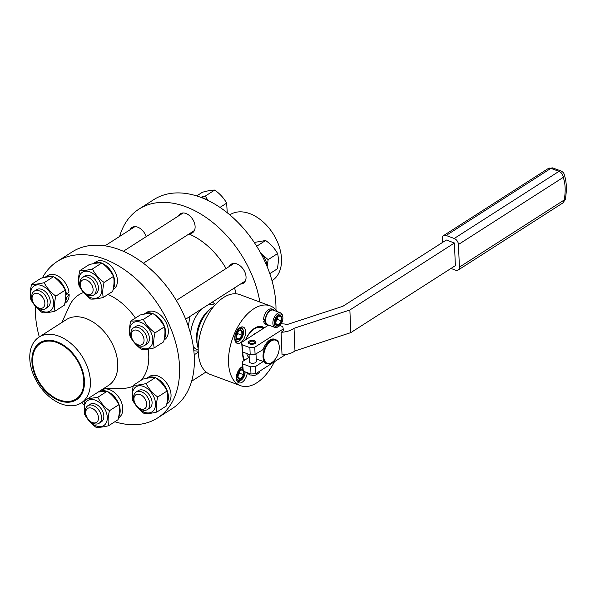 <?xml version="1.0" encoding="UTF-8"?>
<svg xmlns="http://www.w3.org/2000/svg" width="595" height="595" viewBox="0 0 595 595"><rect width="100%" height="100%" fill="white"/><g stroke="black" fill="none" stroke-linecap="round" stroke-linejoin="round"><path stroke-width="0.89" d="M256.222 333.014A13.462 7.571 110.3 0 0 255.248 333.423A13.462 7.571 110.3 0 0 252.615 335.32M246.739 353.519A13.462 7.571 110.3 0 0 248.911 357.454M263.154 328.566A19.107 10.74 110.3 0 0 245.683 339.76M244.114 352.545L242.47 353.185M242.849 353.177A19.107 10.74 110.3 0 0 244.597 360.213M263.317 328.462A19.382 10.896 110.3 0 0 262.826 328.083A19.382 10.896 110.3 0 0 252.972 329.392M242.879 356.628A19.382 10.896 110.3 0 0 244.285 360.414M245.452 339.909A20.237 11.372 -69.7 0 1 253.262 329.161A20.237 11.372 -69.7 0 1 263.845 327.555A20.237 11.372 -69.7 0 1 264.254 327.867M244.084 360.548A20.237 11.372 -69.7 0 1 242.946 356.993A20.237 11.372 -69.7 0 1 242.596 351.98M274.459 361.723A42.565 23.926 -69.7 0 1 240.566 385.672A42.565 23.926 -69.7 0 1 232.92 337.447A42.565 23.926 -69.7 0 1 270.145 305.852A42.565 23.926 -69.7 0 1 273.224 307.466A42.565 23.926 -69.7 0 1 277.315 311.646M281.621 323.085A42.565 23.926 -69.7 0 1 281.747 323.896M265.05 319.768A6.084 3.421 110.3 0 0 265.132 320.296L263.689 321.226A8.337 4.686 110.3 0 0 265.95 324.669L267.631 325.287A8.337 4.686 110.3 0 0 268.538 325.458L268.925 325.212M273.432 309.653L271.744 309.028A8.337 4.686 110.3 0 0 266.329 311.728A8.337 4.686 110.3 0 0 263.585 319.85L265.288 319.76A8.337 4.686 110.3 0 1 273.432 309.653A8.337 4.686 110.3 0 1 274.778 310.709M242.648 366.579A8.687 4.879 110.3 0 0 236.728 374.791A8.687 4.879 110.3 0 0 238.84 382.823A8.687 4.879 110.3 0 0 245.951 377.535A8.687 4.879 110.3 0 0 247.275 372.82M244.3 338.057A8.687 4.879 110.3 0 0 243.221 327.057A8.687 4.879 110.3 0 0 235.62 333.505A8.687 4.879 110.3 0 0 237.182 343.345A8.687 4.879 110.3 0 0 244.3 338.057M270.145 305.852L239.822 294.614A42.565 23.926 110.3 0 0 202.605 326.216A42.565 23.926 110.3 0 0 210.243 374.441L240.566 385.672M263.689 321.226L265.296 321.196A8.337 4.686 110.3 0 0 267.631 325.287M265.296 321.196L265.63 320.98A7.817 4.396 -69.7 0 1 265.623 319.545L265.288 319.76M265.132 320.296L265.601 319.998M265.623 319.545A7.817 4.396 -69.7 0 1 273.246 310.136L280.528 312.836A7.817 4.396 -69.7 0 1 282.603 315.826L282.774 316.704A6.776 3.808 -69.7 0 1 279.315 326.023A6.776 3.808 -69.7 0 1 278.862 326.35A6.776 3.808 -69.7 0 1 274.369 323.554A6.776 3.808 -69.7 0 1 277.85 314.956A6.776 3.808 -69.7 0 1 282.774 316.704M284.321 354.732L284.343 355.394L255.88 373.63L250.993 374.032L243.243 371.161L242.738 368.766L242.44 361.596L249.186 357.275M272.614 361.976A12.815 7.199 -69.7 0 1 272.443 362.117A12.815 7.199 -69.7 0 1 266.664 363.619A12.815 7.199 -69.7 0 1 263.302 353.014A12.815 7.199 -69.7 0 1 270.651 340.474A12.815 7.199 -69.7 0 1 275.567 339.589L274.622 339.239A12.815 7.199 -69.7 0 0 269.706 340.124A12.815 7.199 -69.7 0 0 263.139 349.562L255.069 354.389L250.19 354.799L242.44 351.928L241.637 342.356L268.077 325.413M241.637 342.356L242.143 344.758L249.885 347.629L254.772 347.227L283.242 328.983L282.737 326.581L279.881 325.524M280.528 312.836A7.817 4.396 -69.7 0 0 273.685 318.637A7.817 4.396 -69.7 0 0 275.091 327.495A7.817 4.396 -69.7 0 0 276.749 327.555L279.315 326.023M254.496 340.757A3.912 1.934 -2.4 0 0 250.317 340.652A3.912 1.934 -2.4 0 0 248.13 342.497A3.912 1.934 -2.4 0 0 252.116 344.267A3.912 1.934 -2.4 0 0 255.939 342.17A3.912 1.934 -2.4 0 0 254.496 340.757M275.091 327.495L267.817 324.803A7.817 4.396 -69.7 0 1 265.63 320.98M213.62 306.603A26.931 15.135 110.3 0 0 211.136 308.314A26.931 15.135 110.3 0 0 197.414 345.36A26.931 15.135 110.3 0 0 198.18 348.276M281.137 323.925A9.022 4.455 177.6 0 1 287.065 324.572L342.943 306.254L446.332 240.008L454.416 242.998L349.867 309.988L294.027 328.299A16.504 8.159 177.6 0 1 281.078 332.308L282.03 354.94A16.504 8.159 177.6 0 0 294.979 350.931L350.812 332.62L455.368 265.638L454.416 242.998M242.44 361.596L243.586 374.694L240.938 378.628L238.112 378.204L237.926 373.846L240.573 369.919L243.407 370.343M250.993 374.032L250.696 366.87L255.575 366.461L263.302 361.515L256.207 358.882M250.696 366.87L242.946 363.999M249.06 354.382L249.372 361.723A3.473 1.718 -2.4 0 0 252.548 363.292A3.473 1.718 -2.4 0 0 256.311 361.425L255.991 353.802M275.567 339.589A12.815 7.199 -69.7 0 1 278.973 344.49A12.815 7.199 -69.7 0 1 279.01 344.713M266.664 363.619L265.72 363.27A12.815 7.199 -69.7 0 1 263.644 361.634L263.302 361.515M278.163 342.066L278.148 341.545A2.172 1.22 110.3 0 0 277.53 340.385A2.172 1.22 110.3 0 0 276.928 340.414M242.44 351.928L242.143 344.758M250.19 354.799L249.885 347.629M255.069 354.389L254.772 347.227M262.797 349.443L263.28 349.131M255.88 373.63L255.575 366.461M281.078 332.308L283.317 330.872L283.242 328.983M211.136 308.314L209.098 309.936A23.889 13.425 110.3 0 0 196.915 342.802L197.414 345.36M246.791 372.098L249.565 374.924L254.437 375.296L256.058 374.991L259.777 372.225L259.732 371.161M249.506 373.482L249.565 374.924M255.999 373.556L256.058 374.991M255.545 343.077A3.473 1.718 -2.4 0 0 254.891 342.185L253.968 341.582A2.387 1.183 -2.4 0 0 250.041 341.746A2.387 1.183 -2.4 0 0 251.834 343.516A2.387 1.183 -2.4 0 0 254.11 342.854A2.387 1.183 -2.4 0 0 253.968 341.582M250.041 341.746L249.179 342.423A3.473 1.718 -2.4 0 0 248.606 343.367M271.075 341.076A12.294 6.909 -69.7 0 1 279.055 344.929A12.294 6.909 -69.7 0 1 272.793 361.842A12.294 6.909 -69.7 0 1 263.808 357.283A12.294 6.909 -69.7 0 1 271.075 341.076M294.027 328.299L294.979 350.931M278.81 324.996A5.214 2.93 -69.7 0 1 275.678 320.028A5.214 2.93 -69.7 0 1 281.368 316.384A5.214 2.93 -69.7 0 1 278.81 324.996M214.765 305.25L213.947 304.945A23.889 13.425 110.3 0 0 207.491 305.205M202.092 308.664A23.889 13.425 110.3 0 0 190.631 333.728M193.33 346.506A23.889 13.425 110.3 0 0 197.347 349.741L198.165 350.046M450.958 268.457L455.554 270.16A5.214 3.458 -122.6 0 0 458.18 270.026A5.214 3.458 -122.6 0 0 459.407 267.133L458.455 244.5A5.214 3.458 -122.6 0 0 454.223 238.476L446.146 235.479A5.214 3.458 -122.6 0 0 443.52 235.62A5.214 3.458 -122.6 0 0 442.293 238.506L442.457 242.485M349.867 309.988L350.812 332.62M252.466 375.386A5.362 2.648 -2.4 0 0 252.488 375.386A5.362 2.648 -2.4 0 0 254.348 375.311A5.362 2.648 -2.4 0 0 254.392 375.304M275.879 324.364L278.713 324.788L281.353 320.861L281.175 316.503L278.348 316.079L275.701 320.006L275.879 324.364M245.125 371.86A6.776 3.808 -69.7 0 1 241.548 379.863L240.841 380.421A7.817 4.396 -69.7 0 1 240.321 380.793A7.817 4.396 -69.7 0 1 237.323 381.336A7.817 4.396 -69.7 0 1 237.137 381.261M235.851 332.932A6.776 3.808 -69.7 0 1 240.112 328.418A6.776 3.808 -69.7 0 1 243.348 331.065A6.776 3.808 -69.7 0 1 239.889 340.385L239.19 340.942A7.817 4.396 -69.7 0 1 238.669 341.314A7.817 4.396 -69.7 0 1 235.665 341.857A7.817 4.396 -69.7 0 1 235.486 341.783L235.665 341.857M240.908 327.131A7.817 4.396 -69.7 0 1 241.101 327.198A7.817 4.396 -69.7 0 1 243.177 330.188L243.348 331.065M201.958 308.745A23.926 13.447 110.3 0 0 190.616 333.654M193.338 346.58A23.926 13.447 110.3 0 0 198.061 350.009M214.661 305.213A23.926 13.447 110.3 0 0 207.625 305.116M443.52 235.62L548.285 168.489A5.214 3.458 57.4 0 1 550.903 168.355L558.988 171.353A5.214 3.458 57.4 0 1 563.22 177.377A38.221 21.487 -69.7 0 1 564.172 200.009A5.214 3.458 57.4 0 1 562.944 202.902A5.214 3.458 57.4 0 1 562.937 202.902L458.18 270.026M275.708 323.68L278.713 324.788M277.315 317.217L277.307 317.157A4.343 2.439 -69.7 0 1 277.315 317.217A4.343 2.439 -69.7 0 1 276.08 321.36L277.404 319.396L277.315 317.217M277.404 319.396L281.353 320.861M275.5 322.222L276.08 321.36A4.343 2.439 -69.7 0 1 275.492 322.103M241.548 379.863A6.776 3.808 -69.7 0 1 241.094 380.19A6.776 3.808 -69.7 0 1 237.241 379.565A6.776 3.808 -69.7 0 1 237.078 373.563M237.502 372.403A6.776 3.808 -69.7 0 1 242.701 367.829M239.889 340.385A6.776 3.808 -69.7 0 1 239.435 340.712A6.776 3.808 -69.7 0 1 235.583 340.087A6.776 3.808 -69.7 0 1 235.419 334.085M189.879 316.488L188.362 326.291M459.407 267.133L564.172 200.009A5.214 1.242 10.7 0 0 565.25 199.481L562.937 202.902M458.455 244.5L563.22 177.377A5.214 3.6 -20.1 0 0 564.075 174.082L564.075 174.082C563.941 173.041 562.907 172.007 560.988 170.988L560.988 170.988A5.214 2.93 -69.7 0 0 558.988 171.353L454.223 238.476M244.054 371.466A5.214 2.93 -69.7 0 1 241.035 378.829A5.214 2.93 -69.7 0 1 237.71 374.649A5.214 2.93 -69.7 0 1 242.901 369.532M239.383 339.351A5.214 2.93 -69.7 0 1 236.252 334.383A5.214 2.93 -69.7 0 1 241.942 330.738A5.214 2.93 -69.7 0 1 239.383 339.351M234.519 287.891A62.542 41.471 57.4 0 1 236.037 293.804M188.994 233.984A62.542 41.471 57.4 0 1 226.093 268.531M276.34 318.556A4.343 2.439 -69.7 0 1 275.589 320.534M236.46 338.726L239.287 339.15L241.934 335.216L241.749 330.865L238.922 330.441L236.275 334.368L236.46 338.726M114.82 421.758A92.946 61.635 -122.6 0 0 157.615 417.943L172.394 408.475A92.946 61.635 -122.6 0 0 155.362 273.655A92.946 61.635 -122.6 0 0 72.107 251.953L57.328 261.421A92.946 61.635 -122.6 0 0 42.379 277.932M119.617 236.446A92.946 61.635 57.4 0 1 138.895 209.157A92.946 61.635 57.4 0 1 210.675 220.819A92.946 61.635 57.4 0 1 259.859 302.037M240.484 284.06A11.29 7.49 -122.6 0 0 243.377 283.242A11.29 7.49 -122.6 0 0 245.081 281.442A11.29 7.49 -122.6 0 0 242.522 268.204A11.29 7.49 -122.6 0 0 231.195 264.225A11.29 7.49 -122.6 0 0 229.239 266.508M146.184 236.646A11.29 7.49 -122.6 0 0 137.698 227.171A11.29 7.49 -122.6 0 0 132.016 227.468A11.29 7.49 -122.6 0 0 130.06 229.759M189.552 233.619A11.29 7.49 -122.6 0 0 192.445 232.801A11.29 7.49 -122.6 0 0 193.732 221.199A11.29 7.49 -122.6 0 0 180.263 213.784A11.29 7.49 -122.6 0 0 178.307 216.067M237.941 377.513L240.938 378.628M239.54 371.049L239.54 370.997A4.343 2.439 -69.7 0 1 239.54 371.049A4.343 2.439 -69.7 0 1 238.312 375.2L239.629 373.229L239.54 371.049M239.629 373.229L243.586 374.694M237.725 376.062L238.312 375.2A4.343 2.439 -69.7 0 1 237.717 375.936M236.289 338.042L239.287 339.15M237.888 331.571L237.881 331.519A4.343 2.439 -69.7 0 1 237.888 331.571A4.343 2.439 -69.7 0 1 236.654 335.721L237.978 333.75L237.888 331.571M237.978 333.75L241.934 335.216M236.074 336.584L236.654 335.721A4.343 2.439 -69.7 0 1 236.066 336.458M157.615 417.943A92.946 61.635 -122.6 0 0 140.584 283.131A92.946 61.635 -122.6 0 0 57.328 261.421M35.358 306.172A92.946 61.635 -122.6 0 0 39.3 336.941M81.47 402.763A92.946 61.635 -122.6 0 0 84.103 404.927M138.895 209.157L153.681 199.689A92.946 61.635 57.4 0 1 232.645 217.339A92.946 61.635 57.4 0 1 275.976 309.936M54.316 277.196A16.288 10.799 -122.6 0 1 66.491 294.912L68.953 291.87A16.288 10.799 -122.6 0 0 60.348 277.59A16.288 10.799 -122.6 0 0 47.749 275.53L45.123 277.211A16.288 10.799 -122.6 0 0 44.811 277.426M64.855 303.257L65.324 302.959A16.288 10.799 -122.6 0 0 69.176 294.607L67.317 293.915M164.042 340.005L164.503 339.708A16.288 10.799 -122.6 0 0 164.815 320.17A16.288 10.799 -122.6 0 0 146.928 312.286L144.302 313.967A16.288 10.799 -122.6 0 0 143.997 314.175M135.452 318.05A53.223 35.291 -122.6 0 0 126.43 307.303A53.223 35.291 -122.6 0 0 107.97 294.443M83.62 292.495A53.223 35.291 -122.6 0 0 69.362 306.016L61.895 322.46M104.073 388.29L122.131 388.371A53.223 35.291 -122.6 0 0 133.265 386.088M141.127 380.257A53.223 35.291 -122.6 0 0 148.185 349.116M98.74 391.785A16.288 10.799 -122.6 0 1 100.191 391.071L101.886 389.799A16.288 10.799 -122.6 0 0 101.373 390.097L98.74 391.785A16.288 10.799 -122.6 0 0 98.435 391.993M118.479 417.824L118.948 417.526A16.288 10.799 -122.6 0 0 120.264 399.714A16.288 10.799 -122.6 0 0 103.857 389.093L102.281 390.625A16.288 10.799 -122.6 0 1 106.446 391.183M101.886 389.799L102.615 391.346M113.102 289.564L113.571 289.267A16.288 10.799 -122.6 0 0 113.876 269.728A16.288 10.799 -122.6 0 0 95.996 261.845L93.37 263.526A16.288 10.799 -122.6 0 0 93.058 263.734M166.726 404.139L167.195 403.841A16.288 10.799 -122.6 0 0 167.5 384.296A16.288 10.799 -122.6 0 0 149.62 376.412L146.987 378.093A16.288 10.799 -122.6 0 0 146.682 378.301M238.573 372.396A4.343 2.439 -69.7 0 1 237.821 374.374M236.914 332.917A4.343 2.439 -69.7 0 1 236.163 334.896M65.078 302.163A16.288 10.799 -122.6 0 0 66.491 297.567L69.176 294.607M52.821 276.608A16.288 10.799 -122.6 0 0 45.123 277.211M66.491 294.912L65.777 294.644M65.725 297.284L66.491 297.567M164.257 338.919A16.288 10.799 -122.6 0 0 153.495 313.952M152.008 313.364A16.288 10.799 -122.6 0 0 144.302 313.967M81.18 402.949L108.558 385.411A39.092 25.92 -122.6 0 0 101.395 328.715A39.092 25.92 -122.6 0 0 66.38 319.589L39.01 337.127A39.092 25.92 -122.6 0 0 38.266 384.02A39.092 25.92 -122.6 0 0 81.18 402.949A39.092 25.92 -122.6 0 0 74.018 346.253A39.092 25.92 -122.6 0 0 39.01 337.127M118.703 416.738A16.288 10.799 -122.6 0 0 107.94 391.763M100.191 391.071L100.458 391.636M102.623 391.346L102.281 390.625M113.325 288.478A16.288 10.799 -122.6 0 0 102.563 263.511M101.068 262.923A16.288 10.799 -122.6 0 0 93.37 263.526M166.95 403.046A16.288 10.799 -122.6 0 0 156.188 378.078M154.693 377.49A16.288 10.799 -122.6 0 0 146.987 378.093M260.417 252.578A16.288 10.799 57.4 0 1 267.252 266.225L267.073 266.441M200.82 197.369A16.288 10.799 57.4 0 1 206.681 199.831M229.819 214.869L230.109 214.683A39.092 25.92 57.4 0 1 273.023 233.612A39.092 25.92 57.4 0 1 272.287 280.513L271.997 280.699M54.993 311.163L64.431 305.116C65.874 299.367 66.157 294.354 65.286 290.085C62.542 284.864 58.645 280.379 53.595 276.638C50.568 276.43 46.388 276.958 41.048 278.229L31.609 284.284C34.636 284.492 38.816 283.964 44.149 282.692C46.893 287.913 50.791 292.39 55.841 296.132C54.405 301.888 54.123 306.894 54.993 311.163C49.653 312.435 45.473 312.97 42.453 312.754C37.396 309.013 33.498 304.536 30.762 299.315C29.884 295.046 30.167 290.033 31.609 284.284M154.179 347.919L163.618 341.865C165.06 336.115 165.343 331.103 164.465 326.834C161.728 321.612 157.831 317.135 152.774 313.394C149.754 313.178 145.567 313.714 140.234 314.986L130.788 321.032C133.815 321.24 137.995 320.712 143.335 319.441C146.073 324.662 149.97 329.147 155.027 332.888C153.584 338.637 153.302 343.65 154.179 347.919C148.839 349.191 144.659 349.719 141.632 349.51C136.582 345.769 132.685 341.285 129.941 336.063C129.07 331.794 129.353 326.781 130.788 321.032M70.27 350.641A33.878 22.469 -122.6 0 0 31.922 361.515A33.878 22.469 -122.6 0 0 72.404 401.603A33.878 22.469 -122.6 0 0 70.27 350.641M87.547 398.873L97.773 397.259C100.518 402.48 104.415 406.965 109.465 410.699C108.03 416.455 107.74 421.468 108.617 425.737L118.055 419.683C119.498 413.934 119.781 408.921 118.911 404.652C116.166 399.431 112.269 394.954 107.219 391.213L98.227 392.031M103.24 297.478L112.678 291.431C114.121 285.674 114.404 280.662 113.533 276.392C110.789 271.171 106.892 266.694 101.842 262.953C98.815 262.745 94.635 263.273 89.295 264.544L79.856 270.591C82.883 270.799 87.063 270.271 92.396 269C95.141 274.221 99.038 278.705 104.088 282.447C102.652 288.196 102.37 293.209 103.24 297.478C97.9 298.75 93.72 299.278 90.7 299.069C85.643 295.328 81.746 290.843 79.009 285.622C78.131 281.353 78.414 276.34 79.856 270.591M156.864 412.045L166.303 405.998C167.745 400.249 168.028 395.236 167.158 390.967C164.413 385.746 160.516 381.261 155.466 377.52C152.439 377.312 148.259 377.84 142.919 379.112L133.481 385.158C136.5 385.374 140.688 384.839 146.02 383.574C148.765 388.795 152.662 393.273 157.712 397.014C156.277 402.763 155.994 407.776 156.864 412.045C151.524 413.317 147.344 413.845 144.325 413.637C139.267 409.896 135.37 405.418 132.625 400.197C131.755 395.928 132.038 390.915 133.481 385.158M262.44 254.846L268.159 259.628L267.214 265.898M200.619 197.287L205.253 196.112L208.131 200.522M65.286 290.085L55.841 296.132M53.595 276.638L44.149 282.692M152.774 313.394L143.335 319.441M164.465 326.834L155.027 332.888M69.957 351.169A33.008 21.889 -122.6 0 0 40.393 343.464A33.008 21.889 -122.6 0 0 39.768 383.061A33.008 21.889 -122.6 0 0 76.004 399.044A33.008 21.889 -122.6 0 0 69.957 351.169M107.219 391.213L97.773 397.259M118.911 404.652L109.465 410.699M108.617 425.737C103.277 427.009 99.097 427.537 96.07 427.329C91.02 423.588 87.123 419.103 84.378 413.882L84.832 400.613M101.842 262.953L92.396 269M113.533 276.392L104.088 282.447M155.466 377.52L146.02 383.574M167.158 390.967L157.712 397.014M269.803 273.648L277.277 268.858C278.542 263.02 278.653 257.933 277.605 253.574C274.771 248.479 270.777 244.121 265.63 240.506L254.251 242.455M268.159 259.628L277.605 253.574M256.69 246.233L265.63 240.506M227.238 212.742L226.665 203.133C223.832 198.038 219.845 193.68 214.691 190.065C211.753 190.058 207.648 190.794 202.397 192.267L196.67 195.934M219.994 207.41L226.665 203.133M205.253 196.112L214.691 190.065M52.457 297.158A14.853 9.847 57.4 0 1 41.434 310.835A14.853 9.847 57.4 0 1 32.517 287.407A14.853 9.847 57.4 0 1 52.457 297.158M140.621 347.592A14.853 9.847 57.4 0 1 131.703 324.163A14.853 9.847 57.4 0 1 151.636 333.914A14.853 9.847 57.4 0 1 140.621 347.592M86.141 401.982A14.853 9.847 57.4 0 1 106.081 411.733A14.853 9.847 57.4 0 1 95.059 425.41A14.853 9.847 57.4 0 1 86.141 401.982M100.005 295.841A14.853 9.847 57.4 0 1 80.065 286.091A14.853 9.847 57.4 0 1 91.087 272.413A14.853 9.847 57.4 0 1 100.005 295.841M133.689 400.658A14.853 9.847 57.4 0 1 144.704 386.981A14.853 9.847 57.4 0 1 153.629 410.409A14.853 9.847 57.4 0 1 133.689 400.658M32.323 300.215L32.07 299.173A10.427 6.909 57.4 0 1 34.212 291.163L36.511 289.691A10.427 6.909 57.4 0 1 47.957 294.741A10.427 6.909 57.4 0 1 47.756 307.243L45.458 308.716A10.427 6.909 57.4 0 1 37.292 307.317L36.451 306.656A8.256 5.474 57.4 0 1 33.142 302.483A8.256 5.474 57.4 0 1 32.323 300.215A8.256 5.474 57.4 0 1 37.931 293.573A8.256 5.474 57.4 0 1 44.833 304.335A8.256 5.474 57.4 0 1 36.451 306.656M131.502 336.963L131.257 335.93A10.427 6.909 57.4 0 1 133.399 327.919L135.697 326.447A10.427 6.909 57.4 0 1 140.792 326.112A10.427 6.909 57.4 0 1 148.72 334.74A10.427 6.909 57.4 0 1 146.943 343.999L144.644 345.472A10.427 6.909 57.4 0 1 136.471 344.066L135.63 343.412A8.256 5.474 57.4 0 1 131.502 336.963A8.256 5.474 57.4 0 1 137.237 330.359A8.256 5.474 57.4 0 1 144.005 341.151A8.256 5.474 57.4 0 1 135.63 343.412M85.948 414.782L85.695 413.748A10.427 6.909 57.4 0 1 87.837 405.738L90.135 404.265A10.427 6.909 57.4 0 1 100.533 407.865A10.427 6.909 57.4 0 1 103.017 420.04A10.427 6.909 57.4 0 1 101.381 421.818L99.082 423.29A10.427 6.909 57.4 0 1 90.909 421.885L90.076 421.23A8.256 5.474 57.4 0 1 85.948 414.782A8.256 5.474 57.4 0 1 92.642 408.601A8.256 5.474 57.4 0 1 97.84 420.933A8.256 5.474 57.4 0 1 90.076 421.23M80.57 286.522L80.318 285.488A10.427 6.909 57.4 0 1 80.831 279.248A10.427 6.909 57.4 0 1 82.46 277.478L84.758 276.006A10.427 6.909 57.4 0 1 96.204 281.048A10.427 6.909 57.4 0 1 96.011 293.558L93.705 295.031A10.427 6.909 57.4 0 1 85.539 293.625L84.698 292.971A8.256 5.474 57.4 0 1 80.57 286.522A8.256 5.474 57.4 0 1 80.972 281.584A8.256 5.474 57.4 0 1 89.287 281.755A8.256 5.474 57.4 0 1 92.701 292.182A8.256 5.474 57.4 0 1 84.698 292.971M134.195 401.097L133.942 400.056A10.427 6.909 57.4 0 1 136.084 392.046L138.382 390.573A10.427 6.909 57.4 0 1 150.736 397.252A10.427 6.909 57.4 0 1 149.628 408.125L147.329 409.598A10.427 6.909 57.4 0 1 139.163 408.2L138.323 407.538A8.256 5.474 57.4 0 1 134.195 401.097A8.256 5.474 57.4 0 1 137.624 394.173A8.256 5.474 57.4 0 1 145.671 400.033A8.256 5.474 57.4 0 1 145.433 408.125A8.256 5.474 57.4 0 1 138.323 407.538M34.212 291.163A10.427 6.909 57.4 0 1 45.659 296.213A10.427 6.909 57.4 0 1 45.458 308.716M133.399 327.919A10.427 6.909 57.4 0 1 138.494 327.585A10.427 6.909 57.4 0 1 146.422 336.212A10.427 6.909 57.4 0 1 144.644 345.472M87.837 405.738A10.427 6.909 57.4 0 1 98.235 409.338A10.427 6.909 57.4 0 1 100.719 421.52A10.427 6.909 57.4 0 1 99.082 423.29M82.46 277.478A10.427 6.909 57.4 0 1 93.906 282.528A10.427 6.909 57.4 0 1 93.705 295.031M136.084 392.046A10.427 6.909 57.4 0 1 148.438 398.724A10.427 6.909 57.4 0 1 147.329 409.598M548.285 168.489L552.904 167.991A5.214 2.93 -69.7 0 0 550.903 168.355L446.146 235.479M249.179 357.141L248.264 356.799M279.055 344.929L278.973 344.49M193.881 350.805L198.187 351.095M212.37 302.082L215.464 304.469M565.25 199.481C567.042 189.924 566.648 181.453 564.075 174.082M552.904 167.991L560.988 170.988M104.958 245.839L134.909 226.65M185.692 319.165L245.341 280.952M176.298 300.43L234.088 263.399M143.365 263.213L194.401 230.518M123.329 251.291L183.156 212.958M191.679 381.187L206.056 371.972M194.223 354.799L198.232 352.225"/></g></svg>
